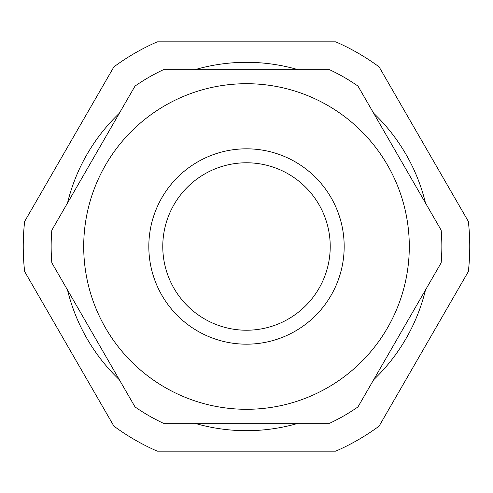 <?xml version="1.0" encoding="UTF-8"?>
<svg xmlns="http://www.w3.org/2000/svg" width="493" height="493" viewBox="0 0 493 493"><rect width="100%" height="100%" fill="white"/><g stroke="black" fill="none" stroke-linecap="round" stroke-linejoin="round"><path stroke-width="0.74" d="M335.727 451.157A223.261 223.261 0 0 0 379.123 426.1L468.35 271.557A223.261 223.261 0 0 0 468.35 221.443L379.123 66.9A223.261 223.261 0 0 0 335.727 41.843L157.273 41.843A223.261 223.261 0 0 0 113.877 66.9L24.65 221.443A223.261 223.261 0 0 0 24.65 271.557L113.877 426.1A223.261 223.261 0 0 0 157.273 451.157L335.727 451.157M194.673 69.753A184.191 184.191 0 0 1 298.327 69.753M373.657 113.242A184.191 184.191 0 0 1 425.484 203.011M425.484 289.989A184.191 184.191 0 0 1 373.657 379.758M298.327 423.247A184.191 184.191 0 0 1 194.673 423.247M119.343 379.758A184.191 184.191 0 0 1 67.516 289.989M67.516 203.011A184.191 184.191 0 0 1 119.343 113.242M441.167 230.182A195.351 195.351 0 0 1 441.167 262.818L357.967 406.928A195.351 195.351 0 0 1 329.706 423.247L163.294 423.247A195.351 195.351 0 0 1 135.033 406.928L51.833 262.818A195.351 195.351 0 0 1 51.833 230.182L135.033 86.072A195.351 195.351 0 0 1 163.294 69.753L329.706 69.753A195.351 195.351 0 0 1 357.967 86.072L441.167 230.182M330.224 246.5A83.724 83.724 0 0 1 246.5 330.224A83.724 83.724 0 0 1 162.776 246.5A83.724 83.724 0 0 1 246.5 162.776A83.724 83.724 0 0 1 330.224 246.5M83.705 246.5A162.795 162.795 0 0 1 246.5 83.705A162.795 162.795 0 0 1 409.295 246.5A162.795 162.795 0 0 1 246.5 409.295A162.795 162.795 0 0 1 83.705 246.5A162.795 162.795 0 0 0 246.5 409.295A162.795 162.795 0 0 0 409.295 246.5M148.824 246.5A97.676 97.676 0 0 1 246.5 148.824A97.676 97.676 0 0 1 344.176 246.5A97.676 97.676 0 0 1 246.5 344.176A97.676 97.676 0 0 1 148.824 246.5"/></g></svg>
